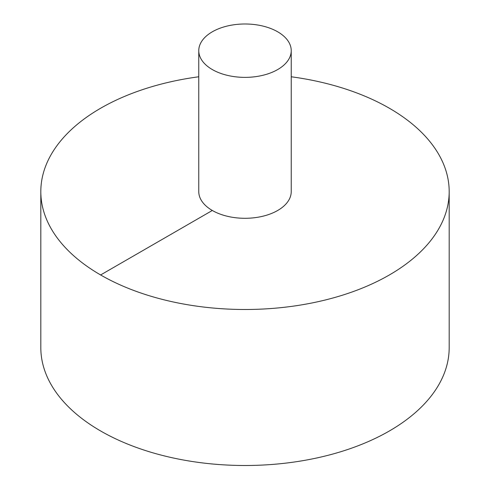 <?xml version="1.0" encoding="UTF-8"?>
<svg xmlns="http://www.w3.org/2000/svg" width="490" height="490" viewBox="0 0 490 490"><rect width="100%" height="100%" fill="white"/><g stroke="black" fill="none" stroke-linecap="round" stroke-linejoin="round"><path stroke-width="0.73" d="M198.769 76.777A204.183 117.888 0 0 0 100.622 108.247A204.183 117.888 0 0 0 40.817 191.602L40.817 347.612A204.183 117.888 0 0 0 245 465.5A204.183 117.888 0 0 0 449.183 347.612L449.183 191.602A204.183 117.888 0 0 0 291.232 76.777M40.817 191.602A204.183 117.888 0 0 0 245 309.49A204.183 117.888 0 0 0 449.183 191.602M198.769 50.678L198.769 191.602A46.232 26.693 0 0 0 245 218.295A46.232 26.693 0 0 0 291.232 191.602L291.232 50.678A46.232 26.693 0 0 0 262.689 26.019A46.232 26.693 0 0 0 212.311 31.807A46.232 26.693 0 0 0 198.769 50.678A46.232 26.693 0 0 0 245 77.371A46.232 26.693 0 0 0 291.232 50.678M100.622 274.957L212.311 210.473"/></g></svg>
